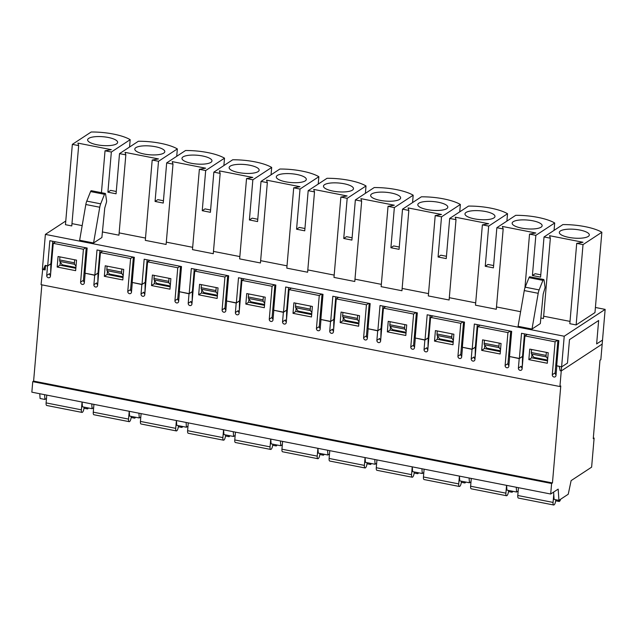 <?xml version="1.0" encoding="UTF-8"?>
<svg xmlns="http://www.w3.org/2000/svg" width="637" height="637" viewBox="0 0 637 637"><rect width="100%" height="100%" fill="white"/><g stroke="black" fill="none" stroke-linecap="round" stroke-linejoin="round"><path stroke-width="0.96" d="M559.915 386.532L560.767 385.974L552.454 482.942L551.602 483.499L550.694 494.017L558.179 489.112L558.936 500.348L568.236 494.24L571.126 480.617L591.622 467.16L594.114 438.097L593.262 438.654L599.982 360.239L600.834 359.682L602.522 340.078L596.638 343.932L598.645 320.507L569.478 339.648L567.471 363.074L561.595 366.928L559.915 386.532L41.063 284.691L42.719 269.164M557.041 365.845L561.595 366.928M557.391 340.341L555.106 341.838L552.287 374.731A2.007 1.8 -123.3 0 0 555.241 376.778A2.007 1.8 -123.3 0 0 555.997 375.464L556.81 365.996M509.871 356.585L519.211 358.615L518.399 368.082A2.007 1.8 -123.3 0 0 521.353 370.121A2.007 1.8 -123.3 0 0 522.109 368.807L524.928 335.914L527.213 334.417M462.701 347.324L472.041 349.355L471.229 358.822A2.007 1.8 -123.3 0 0 474.183 360.861A2.007 1.8 -123.3 0 0 474.939 359.547L477.758 326.654L507.936 332.578L505.117 365.471A2.007 1.8 -123.3 0 0 508.079 367.517A2.007 1.8 -123.3 0 0 508.836 366.203L509.64 356.736M415.539 338.064L424.871 340.094L424.059 349.562A2.007 1.8 -123.3 0 0 427.021 351.6A2.007 1.8 -123.3 0 0 427.769 350.286L430.596 317.393L460.766 323.317L457.947 356.21A2.007 1.8 -123.3 0 0 460.909 358.257A2.007 1.8 -123.3 0 0 461.666 356.943L462.478 347.476M368.369 328.811L377.701 330.834L376.889 340.301A2.007 1.8 -123.3 0 0 379.851 342.348A2.007 1.8 -123.3 0 0 380.608 341.034L383.426 308.133L413.604 314.057L410.785 346.958A2.007 1.8 -123.3 0 0 413.739 348.996A2.007 1.8 -123.3 0 0 414.496 347.683L415.308 338.215M321.199 319.551L330.531 321.574L329.727 331.041A2.007 1.8 -123.3 0 0 332.681 333.087A2.007 1.8 -123.3 0 0 333.438 331.773L336.256 298.88L366.434 304.805L363.616 337.698A2.007 1.8 -123.3 0 0 366.57 339.736A2.007 1.8 -123.3 0 0 367.326 338.422L368.138 328.955M274.029 310.291L283.369 312.321L282.557 321.789A2.007 1.8 -123.3 0 0 285.511 323.827A2.007 1.8 -123.3 0 0 286.268 322.513L289.087 289.62L319.264 295.544L316.446 328.437A2.007 1.8 -123.3 0 0 319.408 330.484A2.007 1.8 -123.3 0 0 320.156 329.17L320.968 319.702M226.86 301.03L236.2 303.061L235.387 312.528A2.007 1.8 -123.3 0 0 238.349 314.567A2.007 1.8 -123.3 0 0 239.098 313.253L241.925 280.36L272.095 286.284L269.276 319.177A2.007 1.8 -123.3 0 0 272.238 321.223A2.007 1.8 -123.3 0 0 272.994 319.909L273.806 310.442M179.698 291.77L189.03 293.8L188.218 303.268A2.007 1.8 -123.3 0 0 191.18 305.314A2.007 1.8 -123.3 0 0 191.936 304L194.755 271.099L224.933 277.023L222.106 309.916A2.007 1.8 -123.3 0 0 225.068 311.963A2.007 1.8 -123.3 0 0 225.824 310.649L226.637 301.182M132.528 282.517L141.86 284.54L141.048 294.007A2.007 1.8 -123.3 0 0 144.01 296.054A2.007 1.8 -123.3 0 0 144.766 294.74L147.585 261.839L177.763 267.763L174.944 300.664A2.007 1.8 -123.3 0 0 177.898 302.702A2.007 1.8 -123.3 0 0 178.655 301.389L179.467 291.921M85.358 273.257L94.698 275.28L93.886 284.747A2.007 1.8 -123.3 0 0 96.84 286.793A2.007 1.8 -123.3 0 0 97.596 285.48L100.415 252.586L130.593 258.511L127.774 291.404A2.007 1.8 -123.3 0 0 130.728 293.442A2.007 1.8 -123.3 0 0 131.485 292.128L132.297 282.661M42.376 269.387L45.163 269.937L45.53 265.629L47.528 266.027L46.716 275.495A2.007 1.8 -123.3 0 0 49.67 277.533A2.007 1.8 -123.3 0 0 50.427 276.219L53.253 243.326L83.423 249.25L80.604 282.143A2.007 1.8 -123.3 0 0 83.566 284.19A2.007 1.8 -123.3 0 0 84.323 282.876L85.135 273.408M522.236 367.366L521.687 367.724M521.703 367.748L522.229 367.406M557.893 340.437L555.114 372.876A2.007 1.8 -123.3 0 0 556.053 374.835M518.399 368.082L521.225 366.219A2.007 1.8 -123.3 0 0 522.165 368.178M518.168 491.008L516.591 492.035L516.273 487.265M553.617 492.106L554.102 499.4L558.936 500.348M555.106 341.838L524.928 335.914M550.694 494.017L31.85 392.177L32.75 381.651L33.61 381.093L41.859 284.843M528.845 359.626L547.318 363.257L548.226 352.739L529.745 349.108L528.845 359.626L531.672 357.771L547.525 360.884M531.943 354.586L531.672 357.771M516.591 492.035L506.941 490.14L506.614 485.362M500.156 353.997L501.056 343.478L482.575 339.847L481.676 350.366L500.156 353.997M405.817 335.476L406.717 324.958L388.244 321.335L387.344 331.853L405.817 335.476M311.485 316.963L312.385 306.445L293.904 302.814L293.004 313.332L311.485 316.963M217.145 298.442L218.045 287.924L199.572 284.301L198.664 294.82L217.145 298.442M122.806 279.93L123.713 269.411L105.232 265.78L104.333 276.299L122.806 279.93M75.644 270.669L76.544 260.151L58.063 256.52L57.163 267.038L75.644 270.669M169.975 289.182L170.883 278.664L152.402 275.041L151.502 285.559L169.975 289.182M264.315 307.703L265.215 297.184L246.742 293.553L245.834 304.08L264.315 307.703M358.647 326.224L359.555 315.705L341.074 312.074L340.174 322.593L358.647 326.224M452.987 344.736L453.886 334.218L435.413 330.595L434.506 341.113L452.987 344.736M475.067 358.105L474.517 358.464M474.533 358.496L475.059 358.145M510.723 331.176L507.944 363.616A2.007 1.8 -123.3 0 0 508.883 365.574M471.229 358.822L474.055 356.967A2.007 1.8 -123.3 0 0 474.995 358.918M470.998 481.747L469.429 482.774L469.103 478.005M507.936 332.578L510.221 331.081M477.758 326.654L480.043 325.157M484.781 345.326L484.502 348.511L500.356 351.624M481.676 350.366L484.502 348.511M469.429 482.774L459.771 480.879L459.444 476.11M427.897 348.845L427.347 349.211M427.371 349.235L427.897 348.893M463.561 321.924L460.774 354.355A2.007 1.8 -123.3 0 0 461.721 356.314M424.059 349.562L426.886 347.706A2.007 1.8 -123.3 0 0 427.825 349.657M423.828 472.487L422.259 473.522L421.933 468.744M460.766 323.317L463.051 321.82M430.596 317.393L432.873 315.896M437.611 336.065L437.332 339.258L453.186 342.364M434.506 341.113L437.332 339.258M422.259 473.522L412.601 471.627L412.282 466.849M380.727 339.593L380.178 339.951M380.201 339.975L380.727 339.632M416.391 312.663L413.612 345.103A2.007 1.8 -123.3 0 0 414.552 347.054M376.889 340.301L379.716 338.446A2.007 1.8 -123.3 0 0 380.663 340.405M376.666 463.226L375.089 464.262L374.771 459.484M413.604 314.057L415.881 312.56M383.426 308.133L385.703 306.636M390.441 326.813L390.17 329.998L406.024 333.111M387.344 331.853L390.17 329.998M375.089 464.262L365.431 462.366L365.112 457.589M333.557 330.332L333.016 330.691M333.032 330.714L333.557 330.372M369.221 303.403L366.442 335.842A2.007 1.8 -123.3 0 0 367.382 337.793M329.727 331.041L332.554 329.186A2.007 1.8 -123.3 0 0 333.493 331.144M329.496 453.966L327.92 455.001L327.601 450.224M366.434 304.805L368.712 303.308M336.256 298.88L338.542 297.383M343.271 317.552L343.001 320.737L358.854 323.851M340.174 322.593L343.001 320.737M327.92 455.001L318.269 453.106L317.943 448.329M286.395 321.072L285.846 321.43L286.387 321.112M322.051 294.143L319.272 326.582A2.007 1.8 -123.3 0 0 320.212 328.541M282.557 321.789L285.384 319.933A2.007 1.8 -123.3 0 0 286.324 321.884M282.326 444.714L280.75 445.741L280.431 440.971M319.264 295.544L321.55 294.047M289.087 289.62L291.372 288.123M296.101 308.292L295.831 311.477L311.684 314.59M293.004 313.332L295.831 311.477M280.75 445.741L271.099 443.846L270.773 439.076M239.225 311.812L238.676 312.17M238.7 312.202L239.225 311.851M274.889 284.882L272.103 317.322A2.007 1.8 -123.3 0 0 273.042 319.28M235.387 312.528L238.214 310.673A2.007 1.8 -123.3 0 0 239.154 312.624M235.157 435.453L233.588 436.48L233.261 431.711M272.095 286.284L274.38 284.787M241.925 280.36L244.202 278.863M248.94 299.032L248.661 302.217L264.514 305.33M245.834 304.08L248.661 302.217M233.588 436.48L223.929 434.585L223.611 429.816M192.055 302.551L191.506 302.917M191.53 302.941L192.055 302.599M227.72 275.63L224.941 308.061A2.007 1.8 -123.3 0 0 225.88 310.02M188.218 303.268L191.044 301.412A2.007 1.8 -123.3 0 0 191.984 303.371M187.987 426.193L186.418 427.228L186.1 422.45M224.933 277.023L227.21 275.526M194.755 271.099L197.032 269.602M201.77 289.779L201.499 292.964L217.352 296.07M198.664 294.82L201.499 292.964M186.418 427.228L176.76 425.333L176.441 420.555M144.886 293.299L144.336 293.657M144.36 293.681L144.886 293.339M180.55 266.37L177.771 298.809A2.007 1.8 -123.3 0 0 178.71 300.76M141.048 294.007L143.882 292.152A2.007 1.8 -123.3 0 0 144.822 294.111M140.825 416.932L139.248 417.968L138.93 413.19M177.763 267.763L180.04 266.266M147.585 261.839L149.87 260.342M154.6 280.519L154.329 283.704L170.183 286.817M151.502 285.559L154.329 283.704M139.248 417.968L129.59 416.072L129.271 411.295M97.724 284.038L97.174 284.397M97.19 284.421L97.716 284.078M133.38 257.109L130.601 289.548A2.007 1.8 -123.3 0 0 131.54 291.499M93.886 284.747L96.713 282.892A2.007 1.8 -123.3 0 0 97.652 284.85M93.655 407.672L92.078 408.707L91.76 403.93M130.593 258.511L132.878 257.014M100.415 252.586L102.7 251.089M107.43 271.258L107.159 274.443L123.013 277.557M104.333 276.299L107.159 274.443M92.078 408.707L82.428 406.812L82.101 402.035M50.554 274.778L50.005 275.136M50.028 275.168L50.546 274.818M86.218 247.849L83.431 280.288A2.007 1.8 -123.3 0 0 84.371 282.247M46.716 275.495L49.543 273.639A2.007 1.8 -123.3 0 0 50.482 275.59M46.485 398.42L44.916 399.447L44.59 394.677M83.423 249.25L85.708 247.753M53.253 243.326L55.53 241.829M60.268 261.998L59.989 265.183L75.843 268.296M57.163 267.038L59.989 265.183M44.916 399.447L40.083 398.499L39.765 393.73M552.454 482.942L33.61 381.093M551.602 483.499L32.75 381.651M594.114 438.097L593.318 437.938M47.528 266.027L50.841 263.853M94.698 275.28L98.002 273.114M141.86 284.54L145.164 282.374M189.03 293.8L192.334 291.635M236.2 303.061L239.504 300.887M283.369 312.321L286.674 310.147M330.531 321.574L333.844 319.408M377.701 330.834L381.006 328.668M424.871 340.094L428.175 337.928M472.041 349.355L475.345 347.181M519.211 358.615L522.515 356.441M535.852 235.348L554.7 222.99A34.119 9.977 4.9 0 0 515.699 215.33L496.86 227.696L503.174 228.938L502.394 226.438L535.821 232.999L529.538 234.113L535.852 235.348L532.413 275.51L535.168 273.711L540.781 274.81M544.03 236.956L550.344 238.19L549.564 235.698L582.99 242.259L576.708 243.374L583.022 244.608L601.861 232.25A34.119 9.977 4.9 0 0 562.869 224.59L544.03 236.956L540.582 277.119L532.413 275.51M554.7 222.99L554.063 230.371M532.006 329.042L540.319 323.588L543.186 294.087L544.866 288.386A1.537 0.51 101.1 0 0 545.025 286.849L544.022 280.105A1.959 0.653 101.1 0 0 543.687 279.5A1.959 0.653 101.1 0 0 542.931 280.368L539.133 289.899A6.314 2.102 101.1 0 0 538.193 293.307L532.006 329.042L518.08 326.303L524.267 290.568A6.314 2.102 101.1 0 1 525.207 287.168L529.005 277.636A1.959 0.653 101.1 0 1 529.753 276.769L543.687 279.5M101.88 237.521L93.567 242.976L99.754 207.24A6.314 2.102 -78.9 0 1 100.694 203.84L104.492 194.301A1.959 0.653 -78.9 0 1 105.24 193.441A1.959 0.653 -78.9 0 1 105.583 194.046L106.578 200.782A1.537 0.51 -78.9 0 1 106.427 202.319L104.747 208.028L101.88 237.521M105.24 193.441L91.314 190.702A1.959 0.653 -78.9 0 0 90.565 191.57L86.767 201.109A6.314 2.102 -78.9 0 0 85.828 204.509L79.641 240.245L93.567 242.976M576.708 243.374L569.82 323.7L576.135 324.934L594.974 312.576L601.861 232.25M543.656 316.215L570.019 321.39M540.861 318.014L543.457 318.524L550.344 238.19M496.486 306.954L520.612 311.692M482.376 224.853L488.69 226.095L507.53 213.729A34.119 9.977 4.9 0 0 468.529 206.077L449.69 218.435L456.004 219.677L455.232 217.177L488.659 223.738L482.376 224.853L475.489 305.179L496.287 309.263L503.174 228.938M449.316 297.694L475.688 302.87M435.206 215.593L441.521 216.835L460.36 204.469A34.119 9.977 4.9 0 0 421.36 196.817L402.52 209.175L408.835 210.417L408.062 207.917L441.489 214.478L435.206 215.593L428.319 295.918L449.117 300.003L456.004 219.677M402.146 288.434L428.518 293.609M388.037 206.332L394.351 207.574L413.19 195.209A34.119 9.977 4.9 0 0 374.198 187.557L355.358 199.922L361.665 201.157L360.892 198.656L394.319 205.218L388.037 206.332L381.149 286.658L401.947 290.743L408.835 210.417M354.976 279.173L381.348 284.357M340.867 197.08L347.181 198.314L366.02 185.956A34.119 9.977 4.9 0 0 327.028 178.296L308.189 190.662L314.503 191.904L313.723 189.404L347.149 195.965L340.867 197.08L333.987 277.406L354.785 281.482L361.665 201.157M307.814 269.921L334.178 275.096M293.705 187.819L300.019 189.054L318.858 176.696A34.119 9.977 4.9 0 0 279.858 169.036L261.019 181.402L267.333 182.644L266.561 180.144L299.987 186.705L293.705 187.819L286.817 268.145L307.615 272.23L314.503 191.904M260.644 260.66L287.016 265.836M246.535 178.559L252.849 179.801L271.688 167.435A34.119 9.977 4.9 0 0 232.688 159.783L213.849 172.141L220.163 173.383L219.391 170.883L252.817 177.444L246.535 178.559L239.647 258.885L260.445 262.97L267.333 182.644M213.475 251.4L239.846 256.576M199.365 169.299L205.679 170.541L224.519 158.175A34.119 9.977 4.9 0 0 185.526 150.523L166.679 162.889L172.993 164.123L172.221 161.623L205.647 168.184L199.365 169.299L192.478 249.624L213.276 253.709L220.163 173.383M166.305 242.14L192.677 247.315M152.195 160.038L158.509 161.28L177.349 148.915A34.119 9.977 4.9 0 0 138.356 141.263L119.517 153.628L125.831 154.863L125.051 152.37L158.478 158.931L152.195 160.038L145.308 240.364L166.114 244.449L172.993 164.123M119.143 232.887L145.507 238.063M102.422 231.948L118.944 235.188L125.831 154.863M71.973 223.627L82.173 225.625M105.033 150.786L111.348 152.02L130.187 139.662A34.119 9.977 4.9 0 0 91.187 132.002L72.347 144.368L65.46 224.694L71.774 225.936L78.662 145.61L77.889 143.11L111.308 149.671L105.033 150.786L101.434 192.692M524.45 333.876L522.523 356.37L519.362 358.448L521.52 333.294L558.848 340.628L556.69 365.773L559.159 366.259L560.194 370.742L561.253 370.949L564.223 336.232L45.378 234.392L65.778 221.007M564.223 336.232L605.15 309.383L595.412 307.472M488.69 226.095L485.243 266.258L487.998 264.451L493.611 265.549M496.86 227.696L493.412 267.858L485.243 266.258M507.53 213.729L506.893 221.111M441.521 216.835L438.073 256.998L440.828 255.19L446.441 256.289M449.69 218.435L446.25 258.598L438.073 256.998M460.36 204.469L459.731 211.85M394.351 207.574L390.911 247.737L393.658 245.93L399.28 247.037M402.52 209.175L399.08 249.338L390.911 247.737M413.19 195.209L412.561 202.59M347.181 198.314L343.741 238.477L346.496 236.669L352.11 237.776M355.358 199.922L351.911 240.085L343.741 238.477M366.02 185.956L365.391 193.337M300.019 189.054L296.571 229.216L299.326 227.417L304.94 228.516M308.189 190.662L304.741 230.825L296.571 229.216M318.858 176.696L318.221 184.077M252.849 179.801L249.401 219.964L252.156 218.157L257.77 219.255M261.019 181.402L257.579 221.565L249.401 219.964M271.688 167.435L271.051 174.817M205.679 170.541L202.24 210.704L204.987 208.896L210.608 209.995M213.849 172.141L210.409 212.304L202.24 210.704M224.519 158.175L223.89 165.556M158.509 161.28L155.07 201.443L157.825 199.636L163.438 200.743M166.679 162.889L163.239 203.052L155.07 201.443M177.349 148.915L176.72 156.296M111.348 152.02L107.9 192.183L110.655 190.375L116.268 191.482M119.517 153.628L116.069 193.791L107.9 192.183M130.187 139.662L129.55 147.043M522.515 356.378L522.308 366.466M519.362 358.448L509.52 356.513L511.678 331.367L474.35 324.042L472.192 349.187L462.351 347.261L464.508 322.107L427.18 314.782L425.03 339.927L415.181 338L417.339 312.847L380.018 305.521L377.86 330.675L368.019 328.74L370.169 303.586L332.848 296.261L330.691 321.414L320.849 319.479L323.007 294.334L285.679 287.008L283.521 312.154L273.679 310.219L275.837 285.073L238.509 277.748L236.351 302.893L226.509 300.967L228.667 275.813L191.339 268.488L189.189 293.633L179.347 291.706L181.497 266.553L144.177 259.227L142.019 284.381L132.178 282.446L134.335 257.3L97.007 249.967L94.849 275.12L85.008 273.185L87.165 248.04L49.837 240.714L47.679 265.86L45.211 265.374L43.459 269.308L42.4 269.101L45.378 234.392M605.15 309.383L602.172 344.091L561.253 370.949M477.288 324.615L475.353 347.117L475.138 357.214M475.353 347.117L472.192 349.187M430.118 315.355L428.191 337.857L427.976 347.953M428.191 337.857L425.03 339.927M382.948 306.094L381.022 328.596L380.807 338.693M381.022 328.596L377.86 330.675M333.844 319.344L333.637 329.433M330.691 321.414L333.852 319.336L335.779 296.842M286.674 310.084L286.467 320.18M283.521 312.154L286.682 310.076L288.617 287.582M241.447 278.321L239.52 300.823L239.305 310.92M239.52 300.823L236.351 302.893M192.334 291.571L192.135 301.659M189.189 293.633L192.35 291.563L194.277 269.061M145.172 282.31L144.965 292.399M142.019 284.381L145.18 282.302L147.107 259.808M99.945 250.548L98.01 273.042L97.795 283.139M98.01 273.042L94.849 275.12M52.775 241.288L50.849 263.782L47.679 265.86M50.849 263.782L50.634 273.886M43.459 269.308L45.323 268.089M75.914 267.476L62.195 264.785L59.854 261.409A2.206 0.733 101.1 0 1 59.663 259.928L59.926 256.886L74.688 259.785L74.425 262.826A2.206 0.733 -78.9 0 0 74.617 264.307L76.018 266.322M72.347 144.368L78.662 145.61M116.563 143.851A15.057 4.403 -175.1 0 1 99.611 145.204A15.057 4.403 -175.1 0 1 87.635 139.829A15.057 4.403 -175.1 0 1 88.71 138.38A15.057 4.403 -175.1 0 1 105.662 137.027A15.057 4.403 -175.1 0 1 117.63 142.401A15.057 4.403 -175.1 0 1 116.563 143.851M123.084 276.737L109.365 274.037L107.024 270.669A2.206 0.733 101.1 0 1 106.833 269.188L107.088 266.147L121.858 269.045L121.595 272.087A2.206 0.733 -78.9 0 0 121.786 273.568L123.18 275.574M163.733 153.111A15.057 4.403 -175.1 0 1 146.773 154.465A15.057 4.403 -175.1 0 1 134.805 149.09A15.057 4.403 -175.1 0 1 135.872 147.641A15.057 4.403 -175.1 0 1 152.832 146.287A15.057 4.403 -175.1 0 1 164.8 151.662A15.057 4.403 -175.1 0 1 163.733 153.111M170.254 285.989L156.535 283.298L154.194 279.922A2.206 0.733 101.1 0 1 153.995 278.441L154.258 275.407L169.02 278.305L168.765 281.339A2.206 0.733 -78.9 0 0 168.956 282.82L170.35 284.835M210.895 162.363A15.057 4.403 -175.1 0 1 193.943 163.717A15.057 4.403 -175.1 0 1 181.975 158.35A15.057 4.403 -175.1 0 1 183.042 156.901A15.057 4.403 -175.1 0 1 199.994 155.547A15.057 4.403 -175.1 0 1 211.97 160.922A15.057 4.403 -175.1 0 1 210.895 162.363M217.416 295.25L203.697 292.558L201.356 289.182A2.206 0.733 101.1 0 1 201.165 287.701L201.427 284.659L216.19 287.558L215.927 290.599A2.206 0.733 -78.9 0 0 216.118 292.08L217.52 294.095M258.065 171.624A15.057 4.403 -175.1 0 1 241.112 172.977A15.057 4.403 -175.1 0 1 229.137 167.603A15.057 4.403 -175.1 0 1 230.212 166.153A15.057 4.403 -175.1 0 1 247.164 164.8A15.057 4.403 -175.1 0 1 259.14 170.175A15.057 4.403 -175.1 0 1 258.065 171.624M264.586 304.51L250.867 301.819L248.526 298.442A2.206 0.733 101.1 0 1 248.334 296.961L248.597 293.92L263.36 296.818L263.097 299.86A2.206 0.733 -78.9 0 0 263.288 301.341L264.689 303.355M305.234 180.884A15.057 4.403 -175.1 0 1 288.282 182.238A15.057 4.403 -175.1 0 1 276.307 176.863A15.057 4.403 -175.1 0 1 277.382 175.414A15.057 4.403 -175.1 0 1 294.334 174.06A15.057 4.403 -175.1 0 1 306.309 179.435A15.057 4.403 -175.1 0 1 305.234 180.884M311.756 313.77L298.036 311.071L295.695 307.703A2.206 0.733 101.1 0 1 295.504 306.222L295.767 303.18L310.53 306.078L310.267 309.12A2.206 0.733 -78.9 0 0 310.458 310.601L311.851 312.608M352.404 190.145A15.057 4.403 -175.1 0 1 335.452 191.498A15.057 4.403 -175.1 0 1 323.477 186.123A15.057 4.403 -175.1 0 1 324.544 184.674A15.057 4.403 -175.1 0 1 341.504 183.321A15.057 4.403 -175.1 0 1 353.471 188.695A15.057 4.403 -175.1 0 1 352.404 190.145M358.926 323.023L345.206 320.331L342.865 316.963A2.206 0.733 101.1 0 1 342.674 315.482L342.929 312.441L357.691 315.339L357.437 318.381A2.206 0.733 -78.9 0 0 357.628 319.854L359.021 321.868M399.566 199.405A15.057 4.403 -175.1 0 1 382.614 200.759A15.057 4.403 -175.1 0 1 370.646 195.384A15.057 4.403 -175.1 0 1 371.713 193.935A15.057 4.403 -175.1 0 1 388.666 192.581A15.057 4.403 -175.1 0 1 400.641 197.956A15.057 4.403 -175.1 0 1 399.566 199.405M406.088 332.283L392.368 329.592L390.027 326.216A2.206 0.733 101.1 0 1 389.836 324.735L390.099 321.701L404.861 324.599L404.599 327.633A2.206 0.733 -78.9 0 0 404.79 329.114L406.191 331.129M446.736 208.657A15.057 4.403 -175.1 0 1 429.784 210.011A15.057 4.403 -175.1 0 1 417.808 204.636A15.057 4.403 -175.1 0 1 418.883 203.195A15.057 4.403 -175.1 0 1 435.835 201.841A15.057 4.403 -175.1 0 1 447.811 207.208A15.057 4.403 -175.1 0 1 446.736 208.657M453.257 341.543L439.538 338.852L437.197 335.476A2.206 0.733 101.1 0 1 437.006 333.995L437.269 330.953L452.031 333.852L451.768 336.893A2.206 0.733 -78.9 0 0 451.959 338.374L453.361 340.389M493.906 217.918A15.057 4.403 -175.1 0 1 476.954 219.271A15.057 4.403 -175.1 0 1 464.978 213.897A15.057 4.403 -175.1 0 1 466.053 212.447A15.057 4.403 -175.1 0 1 483.005 211.094A15.057 4.403 -175.1 0 1 494.981 216.469A15.057 4.403 -175.1 0 1 493.906 217.918M500.427 350.804L486.708 348.113L484.367 344.736A2.206 0.733 101.1 0 1 484.176 343.255L484.438 340.214L499.201 343.112L498.938 346.154A2.206 0.733 -78.9 0 0 499.129 347.635L500.523 349.649M529.538 234.113L524.928 287.924M541.076 227.178A15.057 4.403 -175.1 0 1 524.124 228.532A15.057 4.403 -175.1 0 1 512.148 223.157A15.057 4.403 -175.1 0 1 513.223 221.708A15.057 4.403 -175.1 0 1 530.175 220.354A15.057 4.403 -175.1 0 1 542.143 225.729A15.057 4.403 -175.1 0 1 541.076 227.178M547.597 360.064L533.878 357.365L531.537 353.997A2.206 0.733 101.1 0 1 531.346 352.516L531.6 349.474L546.363 352.372L546.108 355.414A2.206 0.733 -78.9 0 0 546.299 356.895L547.693 358.902M583.022 244.608L576.135 324.934M588.246 236.438A15.057 4.403 -175.1 0 1 571.285 237.792A15.057 4.403 -175.1 0 1 559.318 232.417A15.057 4.403 -175.1 0 1 560.385 230.968A15.057 4.403 -175.1 0 1 577.337 229.615A15.057 4.403 -175.1 0 1 589.313 234.989A15.057 4.403 -175.1 0 1 588.246 236.438M84.164 407.154L83.885 408.874A3.496 1.163 -78.9 0 1 82.006 412.41A3.496 1.163 -78.9 0 1 81.385 409.83L82.054 402.027M82.006 412.41L46.724 405.482A3.496 1.163 -78.9 0 1 46.103 402.903L46.772 395.099M88.416 407.991A3.496 1.163 -78.9 0 1 87.38 408.882A3.496 1.163 -78.9 0 1 86.759 407.664M131.333 416.415L131.047 418.135A3.496 1.163 -78.9 0 1 129.176 421.67A3.496 1.163 -78.9 0 1 128.555 419.09L129.223 411.287M129.176 421.67L93.894 414.743A3.496 1.163 -78.9 0 1 93.273 412.163L93.942 404.36M135.577 417.243A3.496 1.163 -78.9 0 1 134.55 418.143A3.496 1.163 -78.9 0 1 133.929 416.924M272.835 444.188L272.556 445.916A3.496 1.163 -78.9 0 1 270.677 449.443A3.496 1.163 -78.9 0 1 270.056 446.863L270.725 439.06M270.677 449.443L235.395 442.516A3.496 1.163 -78.9 0 1 234.774 439.936L235.443 432.133M277.087 445.024A3.496 1.163 -78.9 0 1 276.052 445.916A3.496 1.163 -78.9 0 1 275.431 444.698M225.665 434.928L225.387 436.656A3.496 1.163 -78.9 0 1 223.507 440.183A3.496 1.163 -78.9 0 1 222.886 437.603L223.555 429.808M223.507 440.183L188.226 433.256A3.496 1.163 -78.9 0 1 187.604 430.684L188.273 422.88M229.917 435.764A3.496 1.163 -78.9 0 1 228.882 436.656A3.496 1.163 -78.9 0 1 228.261 435.437M461.507 481.222L461.228 482.95A3.496 1.163 -78.9 0 1 459.349 486.477A3.496 1.163 -78.9 0 1 458.728 483.897L459.396 476.094M459.349 486.477L424.067 479.55A3.496 1.163 -78.9 0 1 423.446 476.978L424.115 469.174M465.758 482.058A3.496 1.163 -78.9 0 1 464.723 482.95A3.496 1.163 -78.9 0 1 464.102 481.731M178.495 425.667L178.217 427.395A3.496 1.163 -78.9 0 1 176.345 430.923A3.496 1.163 -78.9 0 1 175.724 428.351L176.393 420.547M176.345 430.923L141.056 424.003A3.496 1.163 -78.9 0 1 140.435 421.423L141.103 413.62M182.747 426.503A3.496 1.163 -78.9 0 1 181.712 427.403A3.496 1.163 -78.9 0 1 181.099 426.177M555.846 499.742L555.56 501.462A3.496 1.163 -78.9 0 1 553.688 504.998A3.496 1.163 -78.9 0 1 553.067 502.418L553.76 494.296M553.688 504.998L518.407 498.07A3.496 1.163 -78.9 0 1 517.777 495.49L518.446 487.687M560.64 499.233A3.496 1.163 -78.9 0 1 559.055 501.47A3.496 1.163 -78.9 0 1 558.442 500.252M414.337 471.961L414.058 473.689A3.496 1.163 -78.9 0 1 412.179 477.217A3.496 1.163 -78.9 0 1 411.558 474.645L412.227 466.841M412.179 477.217L376.897 470.297A3.496 1.163 -78.9 0 1 376.276 467.717L376.945 459.914M418.589 472.797A3.496 1.163 -78.9 0 1 417.553 473.697A3.496 1.163 -78.9 0 1 416.94 472.471M367.175 462.709L366.888 464.429A3.496 1.163 -78.9 0 1 365.017 467.964A3.496 1.163 -78.9 0 1 364.396 465.384L365.065 457.581M365.017 467.964L329.735 461.037A3.496 1.163 -78.9 0 1 329.106 458.457L329.775 450.654M371.419 463.537A3.496 1.163 -78.9 0 1 370.384 464.437A3.496 1.163 -78.9 0 1 369.771 463.218M508.676 490.482L508.39 492.21A3.496 1.163 -78.9 0 1 506.519 495.737A3.496 1.163 -78.9 0 1 505.897 493.157L506.566 485.354M506.519 495.737L471.237 488.81A3.496 1.163 -78.9 0 1 470.616 486.23L471.284 478.427M512.92 491.318A3.496 1.163 -78.9 0 1 511.893 492.21A3.496 1.163 -78.9 0 1 511.272 490.992M320.005 453.448L319.718 455.168A3.496 1.163 -78.9 0 1 317.847 458.704A3.496 1.163 -78.9 0 1 317.226 456.124L317.895 448.321M317.847 458.704L282.565 451.776A3.496 1.163 -78.9 0 1 281.944 449.196L282.613 441.393M324.249 454.285A3.496 1.163 -78.9 0 1 323.222 455.176A3.496 1.163 -78.9 0 1 322.601 453.958M552.287 374.731L555.114 372.876M505.117 365.471L507.944 363.616M457.947 356.21L460.774 354.355M410.785 346.958L413.612 345.103M363.616 337.698L366.442 335.842M316.446 328.437L319.272 326.582M269.276 319.177L272.103 317.322M222.106 309.916L224.941 308.061M174.944 300.664L177.771 298.809M127.774 291.404L130.601 289.548M80.604 282.143L83.431 280.288M59.663 259.928L74.425 262.826M59.854 261.409L74.617 264.307M106.833 269.188L121.595 272.087M107.024 270.669L121.786 273.568M153.995 278.441L168.765 281.339M154.194 279.922L168.956 282.82M201.165 287.701L215.927 290.599M201.356 289.182L216.118 292.08M248.334 296.961L263.097 299.86M248.526 298.442L263.288 301.341M295.504 306.222L310.267 309.12M295.695 307.703L310.458 310.601M342.674 315.482L357.437 318.381M342.865 316.963L357.628 319.854M389.836 324.735L404.599 327.633M390.027 326.216L404.79 329.114M437.006 333.995L451.768 336.893M437.197 335.476L451.959 338.374M484.176 343.255L498.938 346.154M484.367 344.736L499.129 347.635M531.346 352.516L546.108 355.414M531.537 353.997L546.299 356.895M85.828 204.509L99.754 207.24M86.767 201.109L100.694 203.84M90.565 191.57L104.492 194.301M538.193 293.307L524.267 290.568M542.931 280.368L529.005 277.636M539.133 289.899L525.207 287.168M46.103 402.903L81.385 409.83M93.273 412.163L128.555 419.09M234.774 439.936L270.056 446.863M187.604 430.684L222.886 437.603M423.446 476.978L458.728 483.897M140.435 421.423L175.724 428.351M517.777 495.49L553.067 502.418M376.276 467.717L411.558 474.645M329.106 458.457L364.396 465.384M470.616 486.23L505.897 493.157M281.944 449.196L317.226 456.124M83.988 408.221L87.38 408.882M131.158 417.474L134.55 418.143M272.66 445.255L276.052 445.916M225.49 435.995L228.882 436.656M461.331 482.289L464.723 482.95M178.328 426.734L181.712 427.403M555.671 500.801L559.055 501.47M414.161 473.028L417.553 473.697M367 463.768L370.384 464.437M508.501 491.549L511.893 492.21M319.83 454.515L323.222 455.176"/></g></svg>
